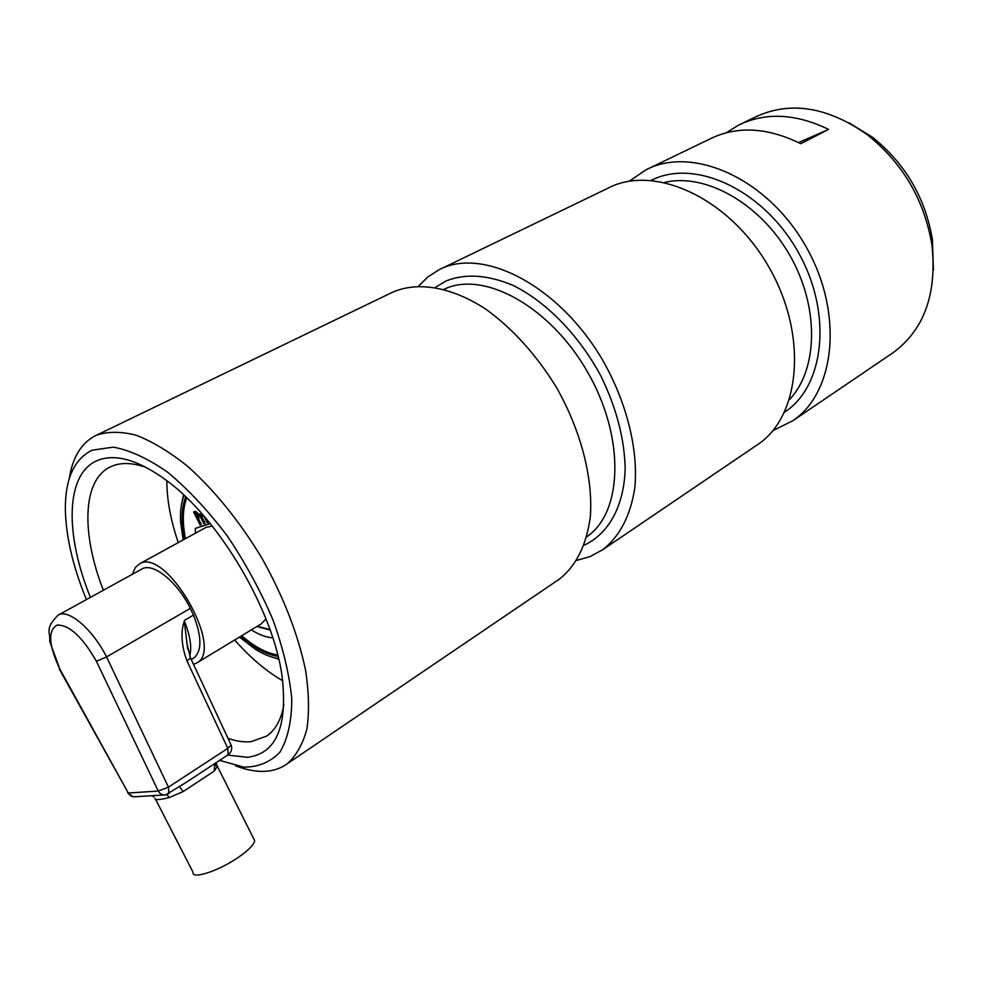 <?xml version="1.0" encoding="UTF-8"?>
<svg xmlns="http://www.w3.org/2000/svg" width="983" height="983" viewBox="0 0 983 983"><rect width="100%" height="100%" fill="white"/><g stroke="black" fill="none" stroke-linecap="round" stroke-linejoin="round"><path stroke-width="1.47" d="M933.408 270.055L932.425 239.766C925.347 197.694 905.245 163.424 872.093 136.956L848.931 122.764M282.674 680.691C266.233 671.254 250.235 657.676 234.667 639.982M178.267 542.604C170.649 520.29 166.84 499.647 166.84 480.675C219.59 519.147 273.815 611.561 282.207 677.262C287.687 726.965 276.125 753.642 247.519 757.315L227.651 755.091M756.062 445.68L758.151 444.255C801.071 415.453 808.124 333.384 767.858 265.324C728.071 196.969 653.462 163.915 607.899 188.232L440.937 268.863M557.398 580.474L559.376 579.122C576.149 565.901 586.458 545.172 590.304 516.935C593.253 478.389 580.953 430.431 556.243 387.069C536.165 354.642 512.77 328.727 486.044 309.338C450.964 286.286 416.46 281.003 391.357 292.811L96.604 435.162M576.788 560.347L589.825 556.697L602.812 549.657C619.855 536.288 630.533 515.633 634.834 487.715C638.397 449.649 626.822 402.612 602.751 360.319C558.958 285.144 482.334 246.254 438.664 269.956L427.851 276.96L418.574 286.078M69.228 478.807C72.373 457.931 80.864 443.689 94.675 436.083L96.457 435.223C107.921 431.328 121.278 431.365 136.502 435.334C152.586 441.65 169.506 451.885 187.286 466.016C214.687 490.443 239.705 521.408 262.35 558.909C283.608 597.185 298.009 634.244 305.541 670.087C308.945 692.474 309.387 712.183 306.856 729.226C302.727 744.352 296.129 755.915 287.061 763.902C280.991 768.202 274.048 770.647 266.196 771.25C256.821 771.913 246.622 770.094 235.625 765.806M772.785 430.714L792.962 420.638C836.103 391.664 843.979 310.739 804.585 244.189C765.696 177.345 691.663 145.533 645.831 169.912L629.292 181.228M648.19 168.769L710.279 138.787C737.25 125.677 767.404 127.311 800.752 143.69L828.632 129.4L798.565 142.572M828.632 129.4C795.53 113.45 765.474 112.05 738.454 125.185L726.191 132.791M891.348 353.88L893.473 352.43C924.278 329.452 937.094 293.634 931.933 244.951C924.327 199.819 902.738 163.043 867.19 134.622C827.379 106.668 790.086 100.794 755.325 117.026L740.838 124.03M86.406 599.593C72.926 566.638 65.91 536.595 65.357 509.477C65.148 478.942 74.069 459.196 92.119 450.202L113.266 447.142C129.928 450.14 148.2 458.606 168.105 472.565C188.38 489.534 208.077 510.607 227.171 535.796C245.222 562.645 260.458 590.599 272.893 619.683C283.19 648.375 289.481 674.842 291.779 699.085C291.668 721.19 287.773 738.811 280.094 751.934C270.522 762.12 258.394 767.182 243.698 767.133L219.614 760.363M90.411 597.381C64.706 534.224 65.345 473.757 97.354 460.548C115.294 453.2 138.456 459.909 166.852 480.687M228.007 738.356C236.387 741.268 244.128 742.362 251.255 741.649L266.848 735.984C275.633 729.828 281.322 719.31 283.915 704.442M146.786 467.699C131.747 462.231 119.238 462.145 109.26 467.453C82.24 481.51 81.503 534.334 103.362 590.255M277.734 654.985L276.997 654.85M186.475 498.528L186.721 497.828M183.17 539.925L180.614 522.01C180.012 511.529 181.167 502.62 184.067 495.285M278.607 658.549C271.271 657.467 263.493 654.359 255.261 649.198L239.447 637.082M184.374 539.262C180.897 522.022 181.339 507.892 185.713 496.857M278.078 656.337C266.319 654.617 253.847 647.957 240.626 636.37M181.597 503.849L183.588 494.854M278.754 659.175L269.956 656.411M210.19 523.521L195.322 528.399L195.408 533.216M186.745 497.84C182.654 508.555 182.224 522.157 185.468 538.659M241.695 635.718C254.388 646.753 266.405 653.167 277.722 654.961M207.266 519.982L208.371 522.194L207.192 522.71L203.764 515.878M203.002 514.994L203.432 515.854L202.289 516.358L200.286 515.166L204.501 523.607L205.078 523.288L200.937 515.018M198.578 519.012L201.318 524.504L200.139 525.008L193.651 512.032L194.229 511.725M270.018 629.636L257.386 626.208M209.035 522.12L208.445 521.395M205.459 517.844L207.794 522.514M204.501 523.607L203.899 523.804L199.094 514.195L199.672 513.888M199.094 514.195L202.916 514.895M202.363 515.19L202.854 516.173M193.651 512.032C195.039 510.669 196.711 511.553 198.64 514.662L198.885 518.901L197.939 519.221L200.741 524.811M197.35 518.041L198.247 517.746L198.038 514.846L194.831 513.015L197.35 518.041L197.927 517.722L195.457 512.807M270.141 629.992L256.821 626.552M251.378 629.845C259.07 634.821 266.209 637.463 272.783 637.783M210.276 523.632L195.322 528.399M230.87 744.5L190.493 657.922L186.991 660.945C182.285 648.768 179.692 631.627 184.816 620.15L184.239 620.826L187.728 649.321M193.295 658.315L193.774 658.032C202.031 651.213 201.933 636.91 193.467 615.1L184.816 620.15M193.467 615.1L190.333 608.354L106.569 656.939L96.408 661.276C82.388 636.849 69.277 624.783 57.075 625.065C47.762 630.435 48.671 645.057 59.791 668.956L128.269 793.011L59.287 669.054M190.333 608.354C177.038 581.26 152.377 561.809 141.626 569.182L58.464 614.977M193.504 664.361L196.833 662.911C224.972 648.952 166.188 547.003 139.623 563.787L135.335 567.437L132.398 574.256M212.205 526.028L206.049 527.392L139.426 563.886M260.999 624.021L266 618.921M214.405 763.988L217.071 766.715L214.257 771.065L183.096 791.61L169.211 797.582C159.529 799.953 154.749 800.236 154.872 798.405M155.646 799.462L193.012 872.154C191.353 880.154 220.327 870.422 239.938 856.23C249.227 849.533 254.142 844.348 254.683 840.686L253.589 838.524M168.253 793.846L168.965 793.6L168.437 787.137L106.569 656.939C92.586 628.96 67.999 608.219 58.009 615.235C44.505 628.985 50.465 631.664 49.74 641.481L59.791 668.956M186.991 660.945L227.798 748.358L228.13 754.772C231.435 752.204 232.443 748.96 231.116 745.04L227.798 748.358L168.437 787.137L158.251 791.069L96.408 661.276M184.657 783.353L213.09 764.7M186.745 642.489L190.297 657.492M166.901 794.596L169.211 797.582M179.557 786.646L183.096 791.61M214.687 763.594L214.257 771.065M216.285 762.55L217.083 766.076M435.395 287.343L446.405 280.819C465.795 273.274 488.109 274.847 513.359 285.537C546.585 302.014 579.343 335.645 601.129 376.464C616.513 408.228 624.524 439.008 625.176 468.78C624.008 506.503 608.379 534.076 584.111 545.196M444.058 289.272L444.611 289.014C483.919 270.362 550.271 306.487 587.613 372.115C625.36 437.509 622.792 512.548 586.79 536.767M651.262 180.344L652.909 179.57C696.001 158.853 763.484 190.124 797.975 251.746C832.933 313.11 824.614 386.405 784.557 412.172M664.68 182.396C705.216 172.713 759.982 203.1 789.644 255.002C819.527 306.782 818.2 369.35 789.521 399.553M163.952 794.989L135.556 796.709C132.386 797.152 129.953 795.923 128.269 793.011L158.251 791.069C159.983 794.067 162.478 795.333 165.709 794.891L184.632 783.316M189.707 656.091C192.029 647.219 190.211 635.473 184.239 620.826M758.151 444.255L602.812 549.657M559.376 579.122L287.061 763.902M893.473 352.43L792.962 420.638M872.093 136.956L867.19 134.622M932.425 239.766L931.933 244.951M110.821 466.679L109.26 467.453M193.774 658.032L191.255 659.556M196.833 662.911L261.539 623.689M215.682 762.943L254.683 840.686M127.741 793.06L133.147 796.734M213.065 764.663L228.13 754.772M151.91 795.726L153.901 796.967M184.779 783.23L183.796 783.869M212.992 764.713L213.778 764.196"/></g></svg>
